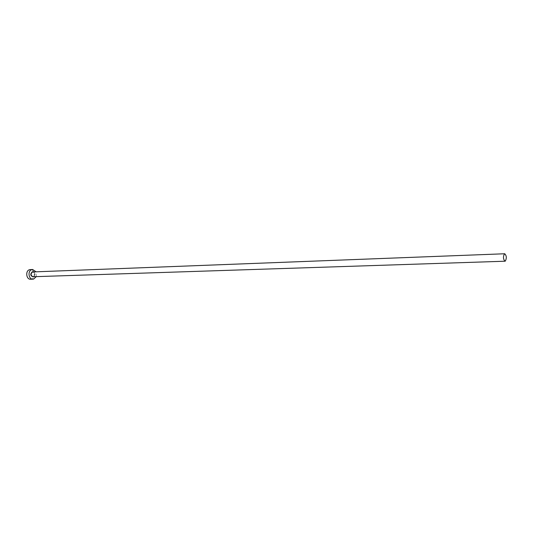<?xml version="1.0" encoding="UTF-8"?>
<svg xmlns="http://www.w3.org/2000/svg" width="533" height="533" viewBox="0 0 533 533"><rect width="100%" height="100%" fill="white"/><g stroke="black" fill="none" stroke-linecap="round" stroke-linejoin="round"><path stroke-width="0.4" stroke-dasharray="2.67 2" d="M30.667 279.239L31.354 279.139C35.864 278.233 34.892 269.152 30.328 269.585M36.244 276.634L36.071 271.777M33.619 271.877C35.305 273.429 35.358 275.041 33.792 276.72M33.386 276.694C35.491 274.768 35.325 273.169 32.879 271.903C35.218 273.143 35.371 274.742 33.359 276.7L33.386 276.694"/><path stroke-width="0.8" d="M504.511 253.821C502.972 256.713 503.139 259.178 505.017 261.217L505.264 261.15C506.796 258.245 506.623 255.787 504.751 253.761L504.511 253.821M36.071 271.777L32.62 269.491L32 269.578C27.483 270.424 28.402 279.565 32.966 279.165L33.646 279.072L36.244 276.634M32.62 269.491L29.708 269.671C25.184 270.517 26.11 279.632 30.667 279.239L32.966 279.165M33.792 276.72L33.279 276.933C30.294 275.867 29.988 274.129 32.373 271.717L33.619 271.877M504.751 253.761L32.566 271.95C30.461 273.862 30.621 275.461 33.053 276.74L505.017 261.217"/></g></svg>

